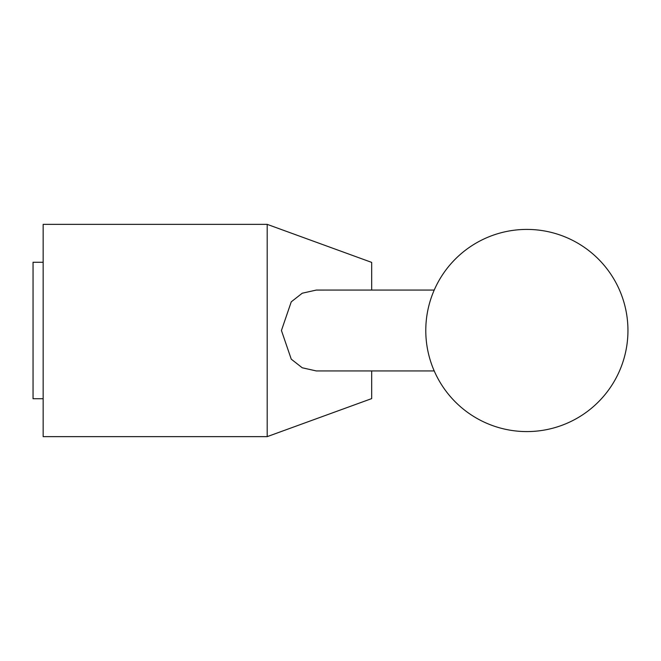 <?xml version="1.0" encoding="UTF-8"?>
<svg xmlns="http://www.w3.org/2000/svg" width="661" height="661" viewBox="0 0 661 661"><rect width="100%" height="100%" fill="white"/><g stroke="black" fill="none" stroke-linecap="round" stroke-linejoin="round"><path stroke-width="0.99" d="M267.193 330.5L267.193 436.64L43.155 436.64L43.155 224.36L267.193 224.36L267.193 330.5M371.68 370.937L371.68 398.608L267.193 436.64M434.227 370.937L316.28 370.937L302.234 367.78L291.253 359.163L281.437 330.5L291.253 301.837L302.234 293.22L316.28 290.072L434.227 290.063M43.155 398.732L33.05 398.732L33.05 262.268L43.155 262.268M267.193 224.36L371.68 262.392L371.68 290.063M425.783 330.5A101.083 101.083 0 0 0 526.867 431.583A101.083 101.083 0 0 0 627.95 330.5A101.083 101.083 0 0 0 526.867 229.417A101.083 101.083 0 0 0 425.783 330.5"/></g></svg>
